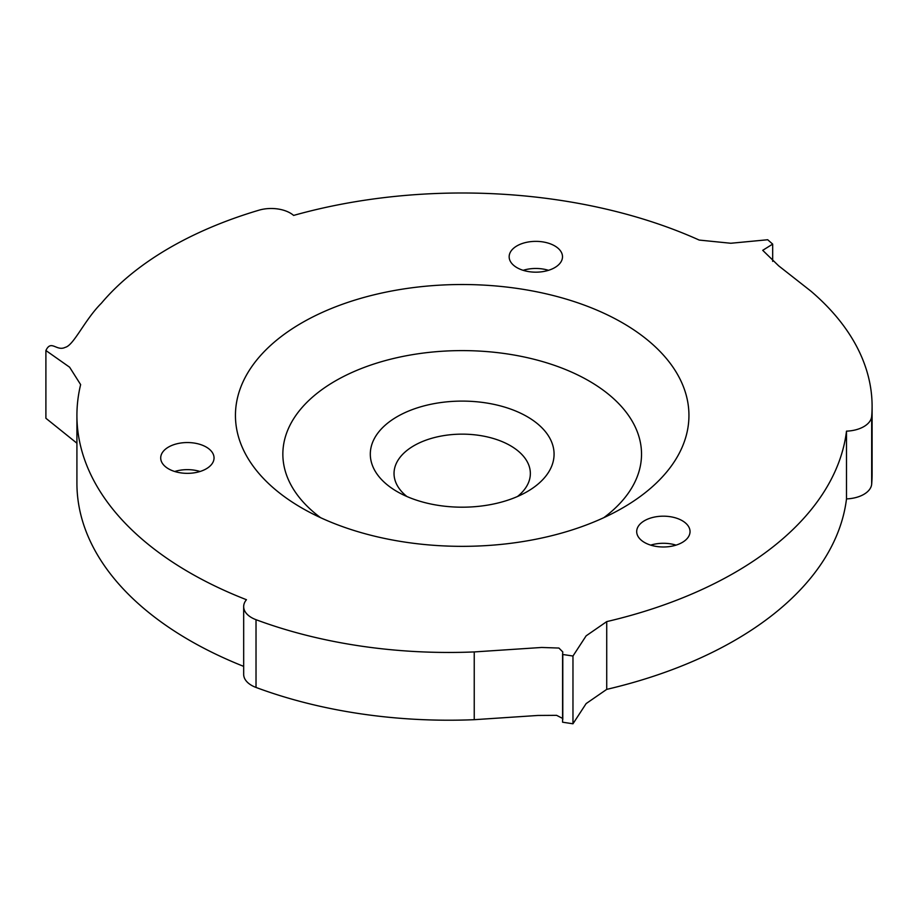 <?xml version="1.0" encoding="UTF-8"?>
<svg xmlns="http://www.w3.org/2000/svg" width="918" height="918" viewBox="0 0 918 918"><rect width="100%" height="100%" fill="white"/><g stroke="black" fill="none" stroke-linecap="round" stroke-linejoin="round"><path stroke-width="1.38" d="M517.511 496.489A68.161 39.359 0 0 0 530.352 473.504A68.161 39.359 0 0 0 462.19 434.145A68.161 39.359 0 0 0 394.029 473.504A68.161 39.359 0 0 0 406.869 496.489M846.499 498.899A385.273 222.431 0 0 1 606.729 689.372L606.729 621.612A385.273 222.431 0 0 0 846.499 431.15L846.499 498.899A26.943 15.56 0 0 0 871.675 484.142A355.828 205.437 0 0 0 872.1 474.078L872.1 406.33A355.828 205.437 0 0 0 810.915 291.155L778.671 265.841L762.72 250.327L772.681 244.108L772.681 261.378M772.681 244.108L767.7 239.747L730.808 243.259L699.206 240.068A385.273 222.431 0 0 0 293.611 215.42A26.943 15.56 0 0 0 258.887 210.211A355.828 205.437 0 0 0 101.405 303.204C84.731 319.739 73.75 345.363 65.281 347.325C56.514 351.709 51.247 339.235 45.9 350.515L45.9 418.275L76.917 443.21M548.494 270.317A26.668 15.399 0 0 0 523.157 270.317M561.587 260.758A26.668 15.399 0 0 0 562.505 256.765A26.668 15.399 0 0 0 535.825 241.365A26.668 15.399 0 0 0 509.157 256.765A26.668 15.399 0 0 0 532.348 272.038A26.668 15.399 0 0 0 561.587 260.758M200.044 471.496A26.668 15.399 0 0 0 180.467 470.165A26.668 15.399 0 0 0 174.707 471.496M180.467 443.073A26.668 15.399 0 0 0 160.707 457.944A26.668 15.399 0 0 0 187.375 473.344A26.668 15.399 0 0 0 214.043 457.944A26.668 15.399 0 0 0 180.467 443.073M45.9 350.515L69.619 367.211L80.635 384.608A385.273 222.431 0 0 0 76.917 415.429A385.273 222.431 0 0 0 246.46 599.718A26.943 15.56 0 0 0 243.672 606.614A26.943 15.56 0 0 0 256.019 619.696A355.828 205.437 0 0 0 474.239 651.929L474.239 719.689L537.948 715.455L556.606 715.34L562.585 718.404M76.917 415.429L76.917 483.189A385.273 222.431 0 0 0 243.672 666.376M301.85 507.998A226.757 130.918 0 0 0 622.53 507.998A226.757 130.918 0 0 0 622.53 322.861A226.757 130.918 0 0 0 301.85 322.861A226.757 130.918 0 0 0 301.85 507.998L301.85 507.998M846.499 431.15A26.943 15.56 0 0 0 871.675 416.382A355.828 205.437 0 0 0 872.1 406.33M606.729 621.612L586.143 635.83L572.97 656.026L562.585 654.454L562.791 651.941L558.924 648.051L541.677 647.465L474.239 651.929M644.505 542.469A26.668 15.399 0 0 0 673.571 545.808A26.668 15.399 0 0 0 690.038 531.579A26.668 15.399 0 0 0 663.37 516.18A26.668 15.399 0 0 0 636.69 531.579A26.668 15.399 0 0 0 644.505 542.469M606.729 689.372L586.143 703.578L572.97 723.786L562.585 722.202L562.585 654.454M562.791 655.452L562.791 719.54M243.672 606.614L243.672 674.374A26.943 15.56 0 0 0 256.019 687.444A355.828 205.437 0 0 0 474.239 719.689M676.038 545.131A26.668 15.399 0 0 0 650.701 545.131M572.97 656.026L572.97 723.786M603.792 517.683A179.331 103.539 0 0 0 583.619 377.952A179.331 103.539 0 0 0 340.762 377.952A179.331 103.539 0 0 0 320.589 517.683M397.23 491.658A91.869 53.037 0 0 0 527.15 491.658A91.869 53.037 0 0 0 527.15 416.634A91.869 53.037 0 0 0 397.23 416.634A91.869 53.037 0 0 0 397.23 491.658L397.23 491.658M256.019 619.696L256.019 687.444M871.675 416.382L871.675 484.142"/></g></svg>
